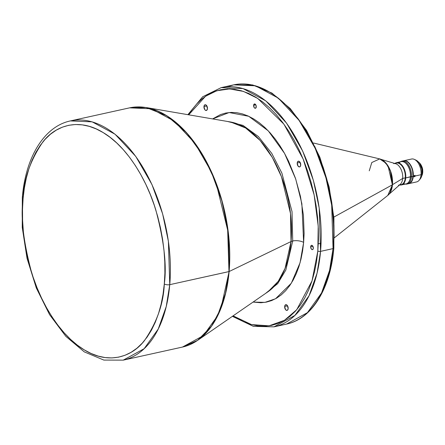 <?xml version="1.0" encoding="UTF-8"?>
<svg xmlns="http://www.w3.org/2000/svg" width="445" height="445" viewBox="0 0 445 445"><rect width="100%" height="100%" fill="white"/><g stroke="black" fill="none" stroke-linecap="round" stroke-linejoin="round"><path stroke-width="0.67" d="M212.615 118.915L229.136 112.529L248.716 116.278L268.268 130.847L284.539 153.375L295.73 179.062L301.866 203.727L303.635 242.425A7.821 3.076 5 0 0 292.727 240.984L292.026 211.62L281.885 173.099L271.745 153.358L258.378 136.554L242.998 125.39L227.512 121.468L242.998 125.39L258.378 136.554L271.745 153.358L281.885 173.099L292.026 211.62L292.727 240.984A7.821 3.076 -175 0 1 303.635 242.425L300.069 262.75L291.319 283.226L275.55 298.751L264.97 302.372L253.06 302.077L260.931 302.75L266.366 302.122L271.606 300.586L276.595 298.156L281.29 294.851L285.651 290.707L289.628 285.762L293.183 280.066L296.287 273.669L298.906 266.633L301.015 259.035L302.6 250.936L303.635 242.425L304.119 233.575L303.407 215.208L300.492 196.551L295.48 178.317L288.577 161.207L284.488 153.286L280.033 145.882L275.255 139.074L270.187 132.927L264.892 127.498L259.413 122.837L253.811 118.999L248.126 116.006L242.43 113.898L236.762 112.696L231.189 112.401L225.754 113.03L220.514 114.565L212.615 118.915M265.493 293.489L277.674 283.671L285.835 270.026L292.727 240.984L285.835 270.026L277.674 283.671L265.493 293.489M288.16 308.596A2.931 1.685 77.5 0 1 287.047 310.404A2.931 1.685 77.5 0 1 284.666 306.483L287.553 305.849L284.666 306.483L285.529 309.62L286.864 310.426L287.481 310.187L288.16 308.596L287.298 305.465L285.963 304.658L284.889 305.537L284.666 306.483A2.931 1.685 77.5 0 1 285.785 304.68A2.931 1.685 77.5 0 1 288.16 308.596M300.714 165.112A2.931 1.685 77.5 0 1 299.602 166.919A2.931 1.685 77.5 0 1 297.221 162.998L300.108 162.364L297.221 162.998L298.083 166.135L299.418 166.942L300.036 166.703L300.714 165.112L299.852 161.98L298.517 161.168L297.444 162.052L297.221 162.998A2.931 1.685 77.5 0 1 298.334 161.196A2.931 1.685 77.5 0 1 300.714 165.112M313.325 248.288A2.214 1.274 77.5 0 1 312.485 249.651A2.214 1.274 77.5 0 1 310.688 246.691L312.868 246.207L310.688 246.691L311.339 249.061L311.828 249.517L312.813 249.489L313.325 248.288L312.674 245.918L312.184 245.462L311.2 245.49L310.688 246.691A2.214 1.274 77.5 0 1 311.528 245.329A2.214 1.274 77.5 0 1 313.325 248.288M207.453 108.669A2.931 1.685 77.5 0 1 206.335 110.471A2.931 1.685 77.5 0 1 203.96 106.555L206.842 105.916L203.96 106.555L204.822 109.687L205.468 110.293L206.775 110.254L207.453 108.669L206.591 105.532L205.256 104.725L204.639 104.964L203.96 106.555A2.931 1.685 77.5 0 1 205.073 104.747A2.931 1.685 77.5 0 1 207.453 108.669M256.253 106.917A2.214 1.274 77.5 0 1 255.413 108.28A2.214 1.274 77.5 0 1 253.617 105.32L255.797 104.836L253.617 105.32L254.267 107.684L254.757 108.146L255.742 108.113L256.225 106.077L255.602 104.547L254.596 103.935L253.617 105.32A2.214 1.274 77.5 0 1 254.457 103.952A2.214 1.274 77.5 0 1 256.253 106.917M405.428 160.384L404.455 160.589M403.632 160.773A11.726 6.736 77.5 0 1 403.76 160.745A11.726 6.736 77.5 0 1 413.272 176.42A11.726 6.736 77.5 0 1 408.816 183.646L416.598 181.927A11.726 6.736 -102.5 0 0 421.053 174.701L415.224 175.992L414.501 176.815L413.928 176.276L414.362 175.441L414.996 175.38L415.224 175.992L421.053 174.701L422.082 173.834A10.424 5.985 -102.5 0 0 416.186 160.25L414.423 159.416A11.726 6.736 77.5 0 1 421.053 174.701A11.726 6.736 -102.5 0 0 411.542 159.026L405.673 160.322M414.267 176.815L413.984 175.964L414.885 175.324L415.135 176.27L414.084 176.721M189.998 344.608L197.563 340.397L268.024 291.742L278.225 281.368L285.073 268.363L291.024 241.552L229.114 271.545A122.464 70.321 77.5 0 1 197.563 340.397L182.456 347.067L123.232 360.144L144.136 348.708L158.242 329.033L166.241 306.527L169.751 284.666A122.497 70.338 77.5 0 1 123.232 360.144L103.863 360.083L84.322 351.9L65.866 336.376L49.545 314.604L36.318 288.004L27.023 258.3L22.25 227.445L22.322 197.458C25.582 157.324 44.116 126.441 70.41 120.912L129.629 107.84L146.144 107.523A122.464 70.321 77.5 0 1 229.114 271.545L225.459 293.45L217.466 315.956L203.354 335.636L182.456 347.067A122.497 70.338 -102.5 0 0 228.975 271.595A122.497 70.338 -102.5 0 0 129.629 107.84L151.389 108.78L174.245 121.118L194.977 143.323L211.141 171.392L221.86 200.817L227.618 228.246L228.975 271.595L169.751 284.666A3.91 1.535 -175 0 1 164.3 283.949C163.588 303.401 156.979 322.275 144.475 340.575C131.598 357.346 108.124 364.778 84.194 349.842C60.186 335.764 40.306 302.094 31.512 272.207C23.307 241.374 20.498 216.798 23.096 198.487L24.364 188.046L26.305 178.117L28.892 168.8L32.107 160.172L35.912 152.329L40.273 145.343L45.151 139.279L50.491 134.195L56.254 130.146L62.372 127.164L68.797 125.279L75.455 124.517L82.297 124.873L89.245 126.347L96.231 128.933L103.201 132.599L110.071 137.31L116.79 143.023L123.282 149.681L129.495 157.219L135.358 165.568L140.82 174.646L145.832 184.364L150.338 194.626L154.298 205.34L157.68 216.404L160.439 227.701L162.559 239.132L164.016 250.58L164.795 261.938L164.889 273.096L164.3 283.949L163.026 294.39L161.084 304.319L158.498 313.642L155.288 322.263L151.484 330.107L147.117 337.099L142.244 343.162L136.899 348.24L131.142 352.295L125.017 355.277L118.598 357.157L111.934 357.925L105.098 357.569L98.15 356.089L91.158 353.508L84.194 349.842L77.319 345.131L70.599 339.418L64.108 332.76L57.9 325.223L52.032 316.873L46.569 307.795L41.557 298.078L37.052 287.809L33.091 277.096L29.715 266.038L26.95 254.74L24.831 243.309L23.374 231.862L22.595 220.503L22.5 209.339L23.096 198.487A3.91 1.535 -175 0 1 22.328 197.452A3.91 1.535 5 0 0 23.096 198.487C23.802 179.04 30.41 160.161 42.915 141.86C55.792 125.09 79.271 117.664 103.201 132.599C127.203 146.672 147.084 180.347 155.878 210.229C164.083 241.068 166.892 265.643 164.3 283.949A3.91 1.535 5 0 0 169.751 284.666L168.394 241.323L162.636 213.895L151.923 184.469L135.758 156.401L115.021 134.195L92.171 121.858L70.41 120.912A122.497 70.338 77.5 0 1 169.751 284.666L229.114 271.545L228.385 233.041L216.009 182.628L203.482 156.217L186.683 132.799L166.847 115.756L146.144 107.523L137.505 106.889M399.004 162.942A11.403 6.547 77.5 0 1 406.363 163.855A11.403 6.547 77.5 0 1 410.424 176.893L410.54 176.704A11.075 6.358 -102.5 0 0 405.506 163.031A11.075 6.358 77.5 0 1 410.54 176.704L411.447 176.826A11.726 6.736 -102.5 0 0 408.154 164.483A11.726 6.736 -102.5 0 0 400.467 161.802A11.726 6.736 77.5 0 1 401.935 161.146A11.726 6.736 77.5 0 1 411.447 176.826L413.01 176.481A11.726 6.736 -102.5 0 0 403.498 160.801L401.935 161.146M422.733 170.68A5.863 3.365 -102.5 0 0 421.843 166.647L422.733 170.68M422.316 174.585L422.678 172.649A8.277 4.75 77.5 0 1 422.277 174.707A8.277 4.75 77.5 0 1 421.704 176.009A8.277 4.75 -102.5 0 0 422.678 172.649L422.133 172.766L422.678 172.649A8.277 4.75 -102.5 0 0 418.662 162.247A8.277 4.75 77.5 0 1 419.73 163.187A8.277 4.75 77.5 0 1 422.678 172.649L422.717 172.543A8.082 4.639 -102.5 0 0 419.841 163.304A8.082 4.639 -102.5 0 0 419.785 163.248M395.099 163.554A11.075 6.358 77.5 0 1 402.263 166.347A11.075 6.358 77.5 0 1 405.278 177.867L405.734 177.928A11.403 6.547 -102.5 0 0 402.519 165.918A11.403 6.547 -102.5 0 0 395.038 163.337A11.403 6.547 77.5 0 1 396.484 162.681A11.403 6.547 77.5 0 1 405.734 177.928L410.424 176.893A11.403 6.547 -102.5 0 0 401.173 161.646L396.484 162.681M407.831 183.796L410.301 182.839L412.12 180.269L413.01 176.481L410.54 176.704A11.075 6.358 77.5 0 1 409.439 180.837A11.075 6.358 -102.5 0 0 410.54 176.704L410.49 176.715A11.075 6.358 -102.5 0 0 406.546 164.055A11.075 6.358 -102.5 0 0 406.457 163.955A11.075 6.358 77.5 0 1 410.49 176.715A11.075 6.358 77.5 0 1 409.912 179.596A11.075 6.358 -102.5 0 0 409.951 179.474A11.075 6.358 -102.5 0 0 410.49 176.715L405.734 177.928A11.403 6.547 77.5 0 1 401.401 184.953A11.403 6.547 77.5 0 1 399.816 184.97A11.403 6.547 -102.5 0 0 405.734 177.928L405.278 177.867A11.075 6.358 -102.5 0 0 396.295 163.059L394.659 163.421M188.702 114.816L205.551 96.231L216.793 90.741L229.62 88.933L243.493 91.425L257.694 98.406L283.893 124.133L303.19 159.115L314.131 194.899L318.214 226.11L317.825 251.013A1.952 0.768 5 0 0 320.55 251.369L319.199 208.026L313.436 180.598L302.722 151.172L286.558 123.104L265.821 100.898L242.97 88.561L221.21 87.615A122.497 70.338 77.5 0 1 320.55 251.369L333.055 248.61A1.952 0.768 5 0 0 333.839 248.082A1.952 0.768 -175 0 1 333.055 248.61A122.497 70.338 -102.5 0 0 233.714 84.856L255.475 85.796L278.325 98.139L299.062 120.339L315.227 148.413L325.94 177.833L331.697 205.267L333.055 248.61L320.55 251.369A122.497 70.338 77.5 0 1 274.037 326.847L294.935 315.41L309.047 295.73L317.04 273.23L320.55 251.369A1.952 0.768 -175 0 1 317.825 251.013L316.534 261.627L314.559 271.717L311.928 281.19L308.669 289.956L304.797 297.933L300.364 305.031L295.408 311.194L289.973 316.362L284.121 320.483L277.897 323.509L271.372 325.428L264.597 326.207L257.649 325.84L250.585 324.338L243.482 321.713L233.097 315.861L251.486 324.594L269.069 325.823L284.422 320.3L296.726 309.709L312.028 280.884L317.825 251.013L318.425 239.977L318.331 228.635L317.541 217.088L316.061 205.451L313.903 193.836L311.099 182.35L307.662 171.108L303.635 160.217L299.057 149.781L293.961 139.902L288.41 130.674L282.447 122.191L276.134 114.526L269.536 107.757L262.706 101.955L255.719 97.166L248.638 93.439L241.535 90.813L234.47 89.312L227.523 88.944L220.748 89.729L214.223 91.642L207.999 94.674L202.147 98.79L196.712 103.958L191.756 110.121L188.702 114.816M227.573 86.73L233.714 84.856A122.497 70.338 -102.5 0 0 227.573 86.73M268.024 291.742A89.273 51.258 -102.5 0 0 291.024 241.552A7.821 3.076 -175 0 1 292.727 240.984A7.821 3.076 5 0 0 291.024 241.552A89.273 51.258 -102.5 0 0 230.543 121.986L245.634 127.988L260.097 140.409L272.34 157.48L281.468 176.732L290.496 213.483L291.024 241.552L229.114 271.545L220.948 308.329L211.559 326.168L197.563 340.397M369.255 170.824L371.803 162.514L379.713 158.915L385.982 163.204L390.421 171.041L392.373 184.82L388.09 165.991L382.811 160.317A19.224 11.036 77.5 0 1 392.473 184.697L402.675 178.439A11.075 6.358 -102.5 0 0 395.688 163.727L381.22 159.427M393.692 163.632A11.075 6.358 77.5 0 1 402.675 178.439L392.473 184.697L387.779 195.433A19.419 11.147 -102.5 0 0 392.373 184.82L333.845 217.093L392.373 184.82A19.419 11.147 -102.5 0 0 379.713 158.915C382.872 159.755 385.665 162.114 388.09 165.991M388.93 194.332L400.239 184.341A11.075 6.358 -102.5 0 0 402.675 178.439L405.278 177.867L402.675 178.439A11.075 6.358 77.5 0 1 398.47 185.265M403.192 160.918L405.851 160.834L409.216 163.143L411.447 166.575L412.893 170.858L413.272 176.42L413.928 176.276L413.272 176.42L412.699 179.357L411.575 181.677L409.995 183.179L408.688 183.674A11.726 6.736 77.5 0 0 408.816 183.646M405.312 160.417L404.594 160.562M187.879 114.677L202.664 96.771L221.21 87.615L233.714 84.856L252.638 84.939L271.906 93.072L290.262 108.586L306.577 130.424L319.822 157.146L329.139 186.989L333.917 217.978L333.839 248.076A1.952 0.768 -175 0 0 333.455 247.559L334.056 236.529L333.956 225.187L333.166 213.639L331.686 202.002L329.534 190.382L326.725 178.901L323.293 167.654L319.265 156.768L314.682 146.333M309.592 136.454L304.035 127.226L298.072 118.737L291.764 111.078M327.559 277.741L330.19 268.268L332.159 258.172M422.299 174.629A8.082 4.639 -102.5 0 0 422.327 174.551A8.082 4.639 -102.5 0 0 422.717 172.543L422.266 167.937L421.115 165.095L419.479 162.942M420.141 179.04L421.287 177.205L421.971 174.752L421.743 168.889L419.535 163.426L417.905 161.446L416.097 160.206M406.997 184.052A11.726 6.736 77.5 0 1 405.384 184.074A11.726 6.736 -102.5 0 0 411.447 176.826A11.726 6.736 77.5 0 1 406.997 184.052L408.56 183.707A11.726 6.736 -102.5 0 0 413.01 176.481L412.632 170.913L411.631 167.643L410.151 164.772L408.315 162.542L406.279 161.146L404.9 160.745L402.931 160.973M401.401 184.953L406.09 183.918A11.403 6.547 -102.5 0 0 410.424 176.893A11.403 6.547 77.5 0 1 409.867 179.73A11.403 6.547 77.5 0 1 403.576 183.657M399.432 185.053L401.073 184.692A11.075 6.358 -102.5 0 0 405.278 177.867A11.075 6.358 77.5 0 1 399.782 184.747M333.839 248.076C330.574 288.316 312.04 318.809 286.536 324.088A122.497 70.338 -102.5 0 0 333.055 248.61L329.545 270.465L321.546 292.971L307.439 312.651L286.536 324.088L274.037 326.847L253.355 326.352L232.407 316.339M389.998 192.857L392.473 184.697M421.053 174.701A11.726 6.736 77.5 0 1 419.045 180.359L420.297 178.862A10.424 5.985 -102.5 0 0 422.082 173.834L421.053 174.701M22.328 197.452A3.91 1.535 -175 0 1 23.274 196.573M146.144 107.523L230.543 121.986M313.508 143.012L379.713 158.915M403.76 160.745L404.466 160.589M334.423 237.736L387.779 195.433C390.287 193.341 391.828 190.026 392.395 185.487M318.297 243.832L321.068 243.22"/></g></svg>

